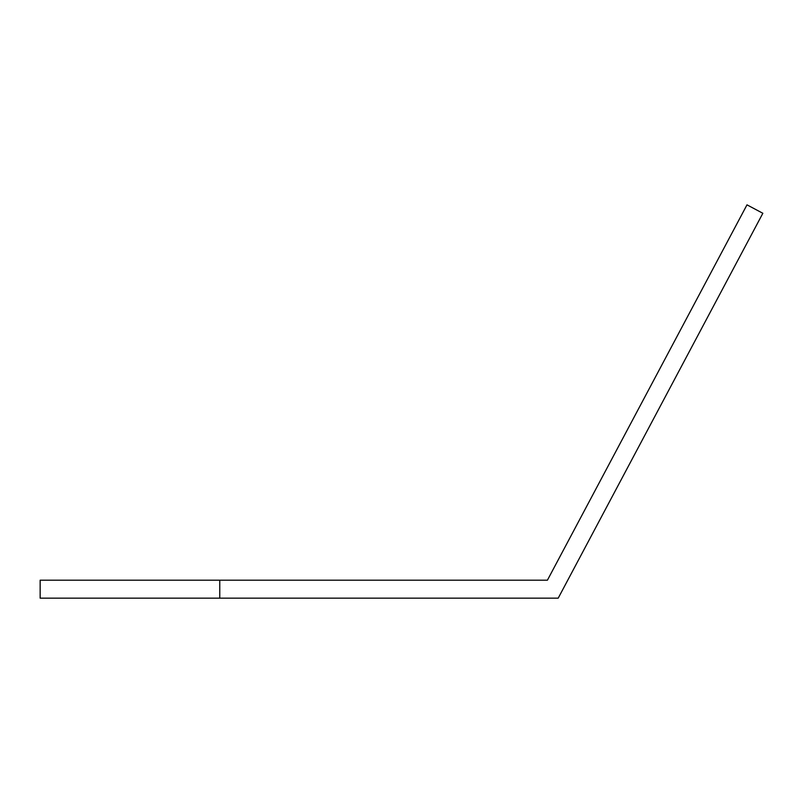 <?xml version="1.0" encoding="UTF-8"?>
<svg xmlns="http://www.w3.org/2000/svg" width="803" height="803" viewBox="0 0 803 803"><rect width="100%" height="100%" fill="white"/><g stroke="black" fill="none" stroke-linecap="round" stroke-linejoin="round"><path stroke-width="1.2" d="M543.099 580.198L40.15 580.198L40.15 598.155L558.205 598.155L762.85 213.277L746.991 204.845L547.415 580.198L543.099 580.198M219.771 580.198L219.771 598.155"/></g></svg>
